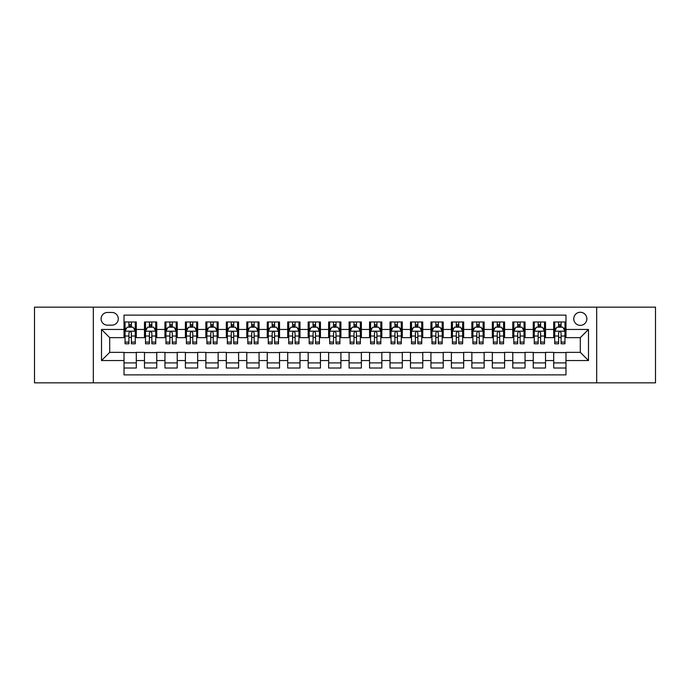 <?xml version="1.0" encoding="UTF-8"?>
<svg xmlns="http://www.w3.org/2000/svg" width="690" height="690" viewBox="0 0 690 690"><rect width="100%" height="100%" fill="white"/><g stroke="black" fill="none" stroke-linecap="round" stroke-linejoin="round"><path stroke-width="1.03" d="M580.307 312.26A6.546 6.546 0 0 0 573.761 318.806A6.546 6.546 0 0 0 580.307 325.361A6.546 6.546 0 0 0 586.854 318.806A6.546 6.546 0 0 0 580.307 312.26M596.678 382.855L655.5 382.855L655.5 307.145L596.678 307.145L596.678 382.855L93.323 382.855L93.323 307.145L34.5 307.145L34.5 382.855L93.323 382.855M565.981 321.98L553.708 321.98L553.708 329.449L545.523 329.449L545.523 337.634L553.708 337.634L553.708 329.449M545.523 329.449L545.523 321.98L533.241 321.98L533.241 329.449L525.056 329.449L525.056 337.634L533.241 337.634L533.241 329.449M525.056 329.449L525.056 321.98L512.782 321.98L512.782 329.449L504.597 329.449L504.597 337.634L512.782 337.634L512.782 329.449M504.597 329.449L504.597 321.98L492.324 321.98L492.324 329.449L484.139 329.449L484.139 337.634L492.324 337.634L492.324 329.449M484.139 329.449L484.139 321.98L471.857 321.98L471.857 329.449L463.671 329.449L463.671 337.634L471.857 337.634L471.857 329.449M463.671 329.449L463.671 321.98L451.398 321.98L451.398 329.449L443.213 329.449L443.213 337.634L451.398 337.634L451.398 329.449M443.213 329.449L443.213 321.98L430.94 321.98L430.94 329.449L422.754 329.449L422.754 337.634L430.94 337.634L430.94 329.449M422.754 329.449L422.754 321.98L410.472 321.98L410.472 329.449L402.296 329.449L402.296 337.634L410.472 337.634L410.472 329.449M402.296 329.449L402.296 321.98L390.014 321.98L390.014 329.449L381.829 329.449L381.829 337.634L390.014 337.634L390.014 329.449M381.829 329.449L381.829 321.98L369.555 321.98L369.555 329.449L361.37 329.449L361.37 337.634L369.555 337.634L369.555 329.449M361.37 329.449L361.37 321.98L349.088 321.98L349.088 329.449L340.912 329.449L340.912 337.634L349.088 337.634L349.088 329.449M340.912 329.449L340.912 321.98L328.63 321.98L328.63 329.449L320.445 329.449L320.445 337.634L328.63 337.634L328.63 329.449M320.445 329.449L320.445 321.98L308.171 321.98L308.171 329.449L299.986 329.449L299.986 337.634L308.171 337.634L308.171 329.449M299.986 329.449L299.986 321.98L287.704 321.98L287.704 329.449L279.528 329.449L279.528 337.634L287.704 337.634L287.704 329.449M279.528 329.449L279.528 321.98L267.246 321.98L267.246 329.449L259.061 329.449L259.061 337.634L267.246 337.634L267.246 329.449M259.061 329.449L259.061 321.98L246.787 321.98L246.787 329.449L238.602 329.449L238.602 337.634L246.787 337.634L246.787 329.449M238.602 329.449L238.602 321.98L226.329 321.98L226.329 329.449L218.143 329.449L218.143 337.634L226.329 337.634L226.329 329.449M218.143 329.449L218.143 321.98L205.862 321.98L205.862 329.449L197.676 329.449L197.676 337.634L205.862 337.634L205.862 329.449M197.676 329.449L197.676 321.98L185.403 321.98L185.403 329.449L177.218 329.449L177.218 337.634L185.403 337.634L185.403 329.449M177.218 329.449L177.218 321.98L164.945 321.98L164.945 329.449L156.759 329.449L156.759 337.634L164.945 337.634L164.945 329.449M156.759 329.449L156.759 321.98L144.477 321.98L144.477 337.634L136.292 337.634L136.292 321.98L124.019 321.98M124.019 368.02L136.292 368.02L136.292 352.366L144.477 352.366L144.477 368.02L156.759 368.02L156.759 352.366L164.945 352.366L164.945 360.551L156.759 360.551M164.945 360.551L164.945 368.02L177.218 368.02L177.218 352.366L185.403 352.366L185.403 360.551L177.218 360.551M185.403 360.551L185.403 368.02L197.676 368.02L197.676 352.366L205.862 352.366L205.862 360.551L197.676 360.551M205.862 360.551L205.862 368.02L218.143 368.02L218.143 352.366L226.329 352.366L226.329 360.551L218.143 360.551M226.329 360.551L226.329 368.02L238.602 368.02L238.602 352.366L246.787 352.366L246.787 360.551L238.602 360.551M246.787 360.551L246.787 368.02L259.061 368.02L259.061 352.366L267.246 352.366L267.246 360.551L259.061 360.551M267.246 360.551L267.246 368.02L279.528 368.02L279.528 352.366L287.704 352.366L287.704 360.551L279.528 360.551M287.704 360.551L287.704 368.02L299.986 368.02L299.986 352.366L308.171 352.366L308.171 360.551L299.986 360.551M308.171 360.551L308.171 368.02L320.445 368.02L320.445 352.366L328.63 352.366L328.63 360.551L320.445 360.551M328.63 360.551L328.63 368.02L340.912 368.02L340.912 352.366L349.088 352.366L349.088 360.551L340.912 360.551M349.088 360.551L349.088 368.02L361.37 368.02L361.37 352.366L369.555 352.366L369.555 360.551L361.37 360.551M369.555 360.551L369.555 368.02L381.829 368.02L381.829 352.366L390.014 352.366L390.014 360.551L381.829 360.551M390.014 360.551L390.014 368.02L402.296 368.02L402.296 352.366L410.472 352.366L410.472 360.551L402.296 360.551M410.472 360.551L410.472 368.02L422.754 368.02L422.754 352.366L430.94 352.366L430.94 360.551L422.754 360.551M430.94 360.551L430.94 368.02L443.213 368.02L443.213 352.366L451.398 352.366L451.398 360.551L443.213 360.551M451.398 360.551L451.398 368.02L463.671 368.02L463.671 352.366L471.857 352.366L471.857 360.551L463.671 360.551M471.857 360.551L471.857 368.02L484.139 368.02L484.139 352.366L492.324 352.366L492.324 360.551L484.139 360.551M492.324 360.551L492.324 368.02L504.597 368.02L504.597 352.366L512.782 352.366L512.782 360.551L504.597 360.551M512.782 360.551L512.782 368.02L525.056 368.02L525.056 352.366L533.241 352.366L533.241 360.551L525.056 360.551M533.241 360.551L533.241 368.02L545.523 368.02L545.523 352.366L553.708 352.366L553.708 360.551L545.523 360.551M107.442 325.154L111.944 325.154A6.339 6.339 0 0 0 118.292 318.806A6.339 6.339 0 0 0 111.944 312.466L107.442 312.466A6.339 6.339 0 0 0 101.102 318.806A6.339 6.339 0 0 0 107.442 325.154M596.678 307.145L93.323 307.145M565.981 329.449L565.981 315.123L124.019 315.123L124.019 337.634L109.693 337.634L109.693 352.366L124.019 352.366L124.019 374.877L565.981 374.877L565.981 352.366L580.307 352.366L580.307 337.634L565.981 337.634L565.981 329.449L588.492 329.449L588.492 360.551L565.981 360.551M124.019 360.551L101.508 360.551L101.508 329.449L124.019 329.449M553.708 360.551L553.708 368.02L565.981 368.02M124.019 327.095L125.045 327.095M128.927 327.095L131.385 327.095M135.275 327.095L136.292 327.095M124.019 337.427L125.045 337.427M128.927 337.427L131.385 337.427M135.275 337.427L136.292 337.427M124.019 352.573L136.292 352.573M124.019 362.906L136.292 362.906M144.477 337.427L145.504 337.427M149.394 337.427L151.843 337.427M155.733 337.427L156.759 337.427M144.477 327.095L145.504 327.095M149.394 327.095L151.843 327.095M155.733 327.095L156.759 327.095M144.477 352.573L156.759 352.573M144.477 362.906L156.759 362.906M164.945 352.573L177.218 352.573M164.945 362.906L177.218 362.906M164.945 327.095L165.962 327.095M169.852 327.095L172.31 327.095M176.192 327.095L177.218 327.095M164.945 337.427L165.962 337.427M169.852 337.427L172.31 337.427M176.192 337.427L177.218 337.427M185.403 352.573L197.676 352.573M185.403 362.906L197.676 362.906M185.403 327.095L186.421 327.095M190.311 327.095L192.769 327.095M196.659 327.095L197.676 327.095M185.403 337.427L186.421 337.427M190.311 337.427L192.769 337.427M196.659 337.427L197.676 337.427M205.862 352.573L218.143 352.573M205.862 362.906L218.143 362.906M205.862 327.095L206.888 327.095M210.778 327.095L213.227 327.095M217.117 327.095L218.143 327.095M205.862 337.427L206.888 337.427M210.778 337.427L213.227 337.427M217.117 337.427L218.143 337.427M226.329 352.573L238.602 352.573M226.329 362.906L238.602 362.906M226.329 327.095L227.346 327.095M231.236 327.095L233.694 327.095M237.576 327.095L238.602 327.095M226.329 337.427L227.346 337.427M231.236 337.427L233.694 337.427M237.576 337.427L238.602 337.427M246.787 352.573L259.061 352.573M246.787 362.906L259.061 362.906M246.787 327.095L247.805 327.095M251.695 327.095L254.153 327.095M258.043 327.095L259.061 327.095M246.787 337.427L247.805 337.427M251.695 337.427L254.153 337.427M258.043 337.427L259.061 337.427M267.246 352.573L279.528 352.573M267.246 362.906L279.528 362.906M267.246 327.095L268.272 327.095M272.162 327.095L274.611 327.095M278.501 327.095L279.528 327.095M267.246 337.427L268.272 337.427M272.162 337.427L274.611 337.427M278.501 337.427L279.528 337.427M287.704 352.573L299.986 352.573M287.704 362.906L299.986 362.906M287.704 327.095L288.731 327.095M292.62 327.095L295.079 327.095M298.96 327.095L299.986 327.095M287.704 337.427L288.731 337.427M292.62 337.427L295.079 337.427M298.96 337.427L299.986 337.427M308.171 352.573L320.445 352.573M308.171 362.906L320.445 362.906M308.171 327.095L309.189 327.095M313.079 327.095L315.537 327.095M319.427 327.095L320.445 327.095M308.171 337.427L309.189 337.427M313.079 337.427L315.537 337.427M319.427 337.427L320.445 337.427M328.63 352.573L340.912 352.573M328.63 362.906L340.912 362.906M328.63 327.095L329.656 327.095M333.537 327.095L335.995 327.095M339.885 327.095L340.912 327.095M328.63 337.427L329.656 337.427M333.537 337.427L335.995 337.427M339.885 337.427L340.912 337.427M349.088 352.573L361.37 352.573M349.088 362.906L361.37 362.906M349.088 327.095L350.115 327.095M354.005 327.095L356.463 327.095M360.344 327.095L361.37 327.095M349.088 337.427L350.115 337.427M354.005 337.427L356.463 337.427M360.344 337.427L361.37 337.427M369.555 352.573L381.829 352.573M369.555 362.906L381.829 362.906M369.555 327.095L370.573 327.095M374.463 327.095L376.921 327.095M380.811 327.095L381.829 327.095M369.555 337.427L370.573 337.427M374.463 337.427L376.921 337.427M380.811 337.427L381.829 337.427M390.014 352.573L402.296 352.573M390.014 362.906L402.296 362.906M390.014 327.095L391.04 327.095M394.922 327.095L397.38 327.095M401.27 327.095L402.296 327.095M390.014 337.427L391.04 337.427M394.922 337.427L397.38 337.427M401.27 337.427L402.296 337.427M410.472 352.573L422.754 352.573M410.472 362.906L422.754 362.906M410.472 327.095L411.499 327.095M415.389 327.095L417.838 327.095M421.728 327.095L422.754 327.095M410.472 337.427L411.499 337.427M415.389 337.427L417.838 337.427M421.728 337.427L422.754 337.427M430.94 352.573L443.213 352.573M430.94 362.906L443.213 362.906M430.94 327.095L431.957 327.095M435.847 327.095L438.305 327.095M442.195 327.095L443.213 327.095M430.94 337.427L431.957 337.427M435.847 337.427L438.305 337.427M442.195 337.427L443.213 337.427M451.398 352.573L463.671 352.573M451.398 362.906L463.671 362.906M451.398 327.095L452.424 327.095M456.306 327.095L458.764 327.095M462.654 327.095L463.671 327.095M451.398 337.427L452.424 337.427M456.306 337.427L458.764 337.427M462.654 337.427L463.671 337.427M471.857 352.573L484.139 352.573M471.857 362.906L484.139 362.906M471.857 327.095L472.883 327.095M476.773 327.095L479.222 327.095M483.112 327.095L484.139 327.095M471.857 337.427L472.883 337.427M476.773 337.427L479.222 337.427M483.112 337.427L484.139 337.427M492.324 352.573L504.597 352.573M492.324 362.906L504.597 362.906M492.324 327.095L493.341 327.095M497.231 327.095L499.689 327.095M503.579 327.095L504.597 327.095M492.324 337.427L493.341 337.427M497.231 337.427L499.689 337.427M503.579 337.427L504.597 337.427M512.782 352.573L525.056 352.573M512.782 362.906L525.056 362.906M512.782 327.095L513.809 327.095M517.69 327.095L520.148 327.095M524.038 327.095L525.056 327.095M512.782 337.427L513.809 337.427M517.69 337.427L520.148 337.427M524.038 337.427L525.056 337.427M533.241 352.573L545.523 352.573M533.241 362.906L545.523 362.906M533.241 327.095L534.267 327.095M538.157 327.095L540.606 327.095M544.496 327.095L545.523 327.095M533.241 337.427L534.267 337.427M538.157 337.427L540.606 337.427M544.496 337.427L545.523 337.427M553.708 352.573L565.981 352.573M553.708 362.906L565.981 362.906M553.708 327.095L554.726 327.095M558.615 327.095L561.073 327.095M564.955 327.095L565.981 327.095M553.708 337.427L554.726 337.427M558.615 337.427L561.073 337.427M564.955 337.427L565.981 337.427M109.693 337.634L101.508 329.449M109.693 352.366L101.508 360.551M588.492 329.449L580.307 337.634M588.492 360.551L580.307 352.366M131.385 324.645L128.927 324.645M135.275 342.102L131.385 342.102L131.385 343.775L135.275 343.775L135.275 331.295L133.222 327.198L127.089 327.198L125.045 331.295L125.045 343.775L128.927 343.775L128.927 342.102L125.045 342.102M125.045 331.295L125.045 321.98M135.275 331.295L135.275 321.98M128.927 327.198L128.927 321.98M131.385 321.98L131.385 327.198M131.385 342.102L131.385 332.822C130.565 331.252 129.746 331.252 128.927 332.822L128.927 342.102M151.843 324.645L149.394 324.645M155.733 342.102L151.843 342.102L151.843 343.775L155.733 343.775L155.733 331.295L153.689 327.198L147.548 327.198L145.504 331.295L145.504 343.775L149.394 343.775L149.394 342.102L145.504 342.102M145.504 331.295L145.504 321.98M155.733 331.295L155.733 321.98M149.394 327.198L149.394 321.98M151.843 321.98L151.843 327.198M151.843 342.102L151.843 332.822C151.032 331.252 150.213 331.252 149.394 332.822L149.394 342.102M172.31 324.645L169.852 324.645M176.192 342.102L172.31 342.102L172.31 343.775L176.192 343.775L176.192 331.295L174.147 327.198L168.006 327.198L165.962 331.295L165.962 343.775L169.852 343.775L169.852 342.102L165.962 342.102M165.962 331.295L165.962 321.98M176.192 331.295L176.192 321.98M169.852 327.198L169.852 321.98M172.31 321.98L172.31 327.198M172.31 342.102L172.31 332.822C171.491 331.252 170.672 331.252 169.852 332.822L169.852 342.102M192.769 324.645L190.311 324.645M196.659 342.102L192.769 342.102L192.769 343.775L196.659 343.775L196.659 331.295L194.606 327.198L188.474 327.198L186.421 331.295L186.421 343.775L190.311 343.775L190.311 342.102L186.421 342.102M186.421 331.295L186.421 321.98M196.659 331.295L196.659 321.98M190.311 327.198L190.311 321.98M192.769 321.98L192.769 327.198M192.769 342.102L192.769 332.822C191.949 331.252 191.13 331.252 190.311 332.822L190.311 342.102M213.227 324.645L210.778 324.645M217.117 342.102L213.227 342.102L213.227 343.775L217.117 343.775L217.117 331.295L215.073 327.198L208.932 327.198L206.888 331.295L206.888 343.775L210.778 343.775L210.778 342.102L206.888 342.102M206.888 331.295L206.888 321.98M217.117 331.295L217.117 321.98M210.778 327.198L210.778 321.98M213.227 321.98L213.227 327.198M213.227 342.102L213.227 332.822C212.408 331.252 211.597 331.252 210.778 332.822L210.778 342.102M233.694 324.645L231.236 324.645M237.576 342.102L233.694 342.102L233.694 343.775L237.576 343.775L237.576 331.295L235.531 327.198L229.391 327.198L227.346 331.295L227.346 343.775L231.236 343.775L231.236 342.102L227.346 342.102M227.346 331.295L227.346 321.98M237.576 331.295L237.576 321.98M231.236 327.198L231.236 321.98M233.694 321.98L233.694 327.198M233.694 342.102L233.694 332.822C232.875 331.252 232.056 331.252 231.236 332.822L231.236 342.102M254.153 324.645L251.695 324.645M258.043 342.102L254.153 342.102L254.153 343.775L258.043 343.775L258.043 331.295L255.99 327.198L249.858 327.198L247.805 331.295L247.805 343.775L251.695 343.775L251.695 342.102L247.805 342.102M247.805 331.295L247.805 321.98M258.043 331.295L258.043 321.98M251.695 327.198L251.695 321.98M254.153 321.98L254.153 327.198M254.153 342.102L254.153 332.822C253.334 331.252 252.514 331.252 251.695 332.822L251.695 342.102M274.611 324.645L272.162 324.645M278.501 342.102L274.611 342.102L274.611 343.775L278.501 343.775L278.501 331.295L276.457 327.198L270.316 327.198L268.272 331.295L268.272 343.775L272.162 343.775L272.162 342.102L268.272 342.102M268.272 331.295L268.272 321.98M278.501 331.295L278.501 321.98M272.162 327.198L272.162 321.98M274.611 321.98L274.611 327.198M274.611 342.102L274.611 332.822C273.792 331.252 272.981 331.252 272.162 332.822L272.162 342.102M295.079 324.645L292.62 324.645M298.96 342.102L295.079 342.102L295.079 343.775L298.96 343.775L298.96 331.295L296.916 327.198L290.775 327.198L288.731 331.295L288.731 343.775L292.62 343.775L292.62 342.102L288.731 342.102M288.731 331.295L288.731 321.98M298.96 331.295L298.96 321.98M292.62 327.198L292.62 321.98M295.079 321.98L295.079 327.198M295.079 342.102L295.079 332.822C294.259 331.252 293.44 331.252 292.62 332.822L292.62 342.102M315.537 324.645L313.079 324.645M319.427 342.102L315.537 342.102L315.537 343.775L319.427 343.775L319.427 331.295L317.374 327.198L311.242 327.198L309.189 331.295L309.189 343.775L313.079 343.775L313.079 342.102L309.189 342.102M309.189 331.295L309.189 321.98M319.427 331.295L319.427 321.98M313.079 327.198L313.079 321.98M315.537 321.98L315.537 327.198M315.537 342.102L315.537 332.822C314.718 331.252 313.898 331.252 313.079 332.822L313.079 342.102M335.995 324.645L333.537 324.645M339.885 342.102L335.995 342.102L335.995 343.775L339.885 343.775L339.885 331.295L337.841 327.198L331.7 327.198L329.656 331.295L329.656 343.775L333.537 343.775L333.537 342.102L329.656 342.102M329.656 331.295L329.656 321.98M339.885 331.295L339.885 321.98M333.537 327.198L333.537 321.98M335.995 321.98L335.995 327.198M335.995 342.102L335.995 332.822C335.176 331.252 334.365 331.252 333.537 332.822L333.537 342.102M356.463 324.645L354.005 324.645M360.344 342.102L356.463 342.102L356.463 343.775L360.344 343.775L360.344 331.295L358.3 327.198L352.159 327.198L350.115 331.295L350.115 343.775L354.005 343.775L354.005 342.102L350.115 342.102M350.115 331.295L350.115 321.98M360.344 331.295L360.344 321.98M354.005 327.198L354.005 321.98M356.463 321.98L356.463 327.198M356.463 342.102L356.463 332.822C355.643 331.252 354.824 331.252 354.005 332.822L354.005 342.102M376.921 324.645L374.463 324.645M380.811 342.102L376.921 342.102L376.921 343.775L380.811 343.775L380.811 331.295L378.758 327.198L372.626 327.198L370.573 331.295L370.573 343.775L374.463 343.775L374.463 342.102L370.573 342.102M370.573 331.295L370.573 321.98M380.811 331.295L380.811 321.98M374.463 327.198L374.463 321.98M376.921 321.98L376.921 327.198M376.921 342.102L376.921 332.822C376.102 331.252 375.282 331.252 374.463 332.822L374.463 342.102M397.38 324.645L394.922 324.645M401.27 342.102L397.38 342.102L397.38 343.775L401.27 343.775L401.27 331.295L399.225 327.198L393.084 327.198L391.04 331.295L391.04 343.775L394.922 343.775L394.922 342.102L391.04 342.102M391.04 331.295L391.04 321.98M401.27 331.295L401.27 321.98M394.922 327.198L394.922 321.98M397.38 321.98L397.38 327.198M397.38 342.102L397.38 332.822C396.56 331.252 395.741 331.252 394.922 332.822L394.922 342.102M417.838 324.645L415.389 324.645M421.728 342.102L417.838 342.102L417.838 343.775L421.728 343.775L421.728 331.295L419.684 327.198L413.543 327.198L411.499 331.295L411.499 343.775L415.389 343.775L415.389 342.102L411.499 342.102M411.499 331.295L411.499 321.98M421.728 331.295L421.728 321.98M415.389 327.198L415.389 321.98M417.838 321.98L417.838 327.198M417.838 342.102L417.838 332.822C417.027 331.252 416.208 331.252 415.389 332.822L415.389 342.102M438.305 324.645L435.847 324.645M442.195 342.102L438.305 342.102L438.305 343.775L442.195 343.775L442.195 331.295L440.142 327.198L434.01 327.198L431.957 331.295L431.957 343.775L435.847 343.775L435.847 342.102L431.957 342.102M431.957 331.295L431.957 321.98M442.195 331.295L442.195 321.98M435.847 327.198L435.847 321.98M438.305 321.98L438.305 327.198M438.305 342.102L438.305 332.822C437.486 331.252 436.666 331.252 435.847 332.822L435.847 342.102M458.764 324.645L456.306 324.645M462.654 342.102L458.764 342.102L458.764 343.775L462.654 343.775L462.654 331.295L460.609 327.198L454.469 327.198L452.424 331.295L452.424 343.775L456.306 343.775L456.306 342.102L452.424 342.102M452.424 331.295L452.424 321.98M462.654 331.295L462.654 321.98M456.306 327.198L456.306 321.98M458.764 321.98L458.764 327.198M458.764 342.102L458.764 332.822C457.944 331.252 457.125 331.252 456.306 332.822L456.306 342.102M479.222 324.645L476.773 324.645M483.112 342.102L479.222 342.102L479.222 343.775L483.112 343.775L483.112 331.295L481.068 327.198L474.927 327.198L472.883 331.295L472.883 343.775L476.773 343.775L476.773 342.102L472.883 342.102M472.883 331.295L472.883 321.98M483.112 331.295L483.112 321.98M476.773 327.198L476.773 321.98M479.222 321.98L479.222 327.198M479.222 342.102L479.222 332.822C478.411 331.252 477.592 331.252 476.773 332.822L476.773 342.102M499.689 324.645L497.231 324.645M503.579 342.102L499.689 342.102L499.689 343.775L503.579 343.775L503.579 331.295L501.527 327.198L495.394 327.198L493.341 331.295L493.341 343.775L497.231 343.775L497.231 342.102L493.341 342.102M493.341 331.295L493.341 321.98M503.579 331.295L503.579 321.98M497.231 327.198L497.231 321.98M499.689 321.98L499.689 327.198M499.689 342.102L499.689 332.822C498.87 331.252 498.051 331.252 497.231 332.822L497.231 342.102M520.148 324.645L517.69 324.645M524.038 342.102L520.148 342.102L520.148 343.775L524.038 343.775L524.038 331.295L521.994 327.198L515.853 327.198L513.809 331.295L513.809 343.775L517.69 343.775L517.69 342.102L513.809 342.102M513.809 331.295L513.809 321.98M524.038 331.295L524.038 321.98M517.69 327.198L517.69 321.98M520.148 321.98L520.148 327.198M520.148 342.102L520.148 332.822C519.329 331.252 518.509 331.252 517.69 332.822L517.69 342.102M540.606 324.645L538.157 324.645M544.496 342.102L540.606 342.102L540.606 343.775L544.496 343.775L544.496 331.295L542.452 327.198L536.311 327.198L534.267 331.295L534.267 343.775L538.157 343.775L538.157 342.102L534.267 342.102M534.267 331.295L534.267 321.98M544.496 331.295L544.496 321.98M538.157 327.198L538.157 321.98M540.606 321.98L540.606 327.198M540.606 342.102L540.606 332.822C539.796 331.252 538.976 331.252 538.157 332.822L538.157 342.102M561.073 324.645L558.615 324.645M564.955 342.102L561.073 342.102L561.073 343.775L564.955 343.775L564.955 331.295L562.911 327.198L556.778 327.198L554.726 331.295L554.726 343.775L558.615 343.775L558.615 342.102L554.726 342.102M554.726 331.295L554.726 321.98M564.955 331.295L564.955 321.98M558.615 327.198L558.615 321.98M561.073 321.98L561.073 327.198M561.073 342.102L561.073 332.822C560.254 331.252 559.435 331.252 558.615 332.822L558.615 342.102M144.477 360.551L136.292 360.551M144.477 329.449L136.292 329.449M135.223 331.191L125.088 331.191M125.045 328.328L126.52 328.328M133.791 328.328L135.275 328.328M128.927 336.03L125.045 336.03M135.275 336.03L131.385 336.03M131.385 325.947L128.927 325.947M155.681 331.191L145.555 331.191M145.504 328.328L146.987 328.328M154.25 328.328L155.733 328.328M149.394 336.03L145.504 336.03M155.733 336.03L151.843 336.03M151.843 325.947L149.394 325.947M176.14 331.191L166.014 331.191M165.962 328.328L167.446 328.328M174.708 328.328L176.192 328.328M169.852 336.03L165.962 336.03M176.192 336.03L172.31 336.03M172.31 325.947L169.852 325.947M196.607 331.191L186.472 331.191M186.421 328.328L187.904 328.328M195.175 328.328L196.659 328.328M190.311 336.03L186.421 336.03M196.659 336.03L192.769 336.03M192.769 325.947L190.311 325.947M217.065 331.191L206.94 331.191M206.888 328.328L208.371 328.328M215.634 328.328L217.117 328.328M210.778 336.03L206.888 336.03M217.117 336.03L213.227 336.03M213.227 325.947L210.778 325.947M237.524 331.191L227.398 331.191M227.346 328.328L228.83 328.328M236.092 328.328L237.576 328.328M231.236 336.03L227.346 336.03M237.576 336.03L233.694 336.03M233.694 325.947L231.236 325.947M257.991 331.191L247.857 331.191M247.805 328.328L249.288 328.328M256.559 328.328L258.043 328.328M251.695 336.03L247.805 336.03M258.043 336.03L254.153 336.03M254.153 325.947L251.695 325.947M278.45 331.191L268.324 331.191M268.272 328.328L269.755 328.328M277.018 328.328L278.501 328.328M272.162 336.03L268.272 336.03M278.501 336.03L274.611 336.03M274.611 325.947L272.162 325.947M298.908 331.191L288.782 331.191M288.731 328.328L290.214 328.328M297.476 328.328L298.96 328.328M292.62 336.03L288.731 336.03M298.96 336.03L295.079 336.03M295.079 325.947L292.62 325.947M319.375 331.191L309.241 331.191M309.189 328.328L310.673 328.328M317.943 328.328L319.427 328.328M313.079 336.03L309.189 336.03M319.427 336.03L315.537 336.03M315.537 325.947L313.079 325.947M339.834 331.191L329.708 331.191M329.656 328.328L331.14 328.328M338.402 328.328L339.885 328.328M333.537 336.03L329.656 336.03M339.885 336.03L335.995 336.03M335.995 325.947L333.537 325.947M360.292 331.191L350.166 331.191M350.115 328.328L351.598 328.328M358.86 328.328L360.344 328.328M354.005 336.03L350.115 336.03M360.344 336.03L356.463 336.03M356.463 325.947L354.005 325.947M380.759 331.191L370.625 331.191M370.573 328.328L372.057 328.328M379.328 328.328L380.811 328.328M374.463 336.03L370.573 336.03M380.811 336.03L376.921 336.03M376.921 325.947L374.463 325.947M401.218 331.191L391.092 331.191M391.04 328.328L392.524 328.328M399.786 328.328L401.27 328.328M394.922 336.03L391.04 336.03M401.27 336.03L397.38 336.03M397.38 325.947L394.922 325.947M421.676 331.191L411.551 331.191M411.499 328.328L412.982 328.328M420.245 328.328L421.728 328.328M415.389 336.03L411.499 336.03M421.728 336.03L417.838 336.03M417.838 325.947L415.389 325.947M442.143 331.191L432.009 331.191M431.957 328.328L433.441 328.328M440.712 328.328L442.195 328.328M435.847 336.03L431.957 336.03M442.195 336.03L438.305 336.03M438.305 325.947L435.847 325.947M462.602 331.191L452.476 331.191M452.424 328.328L453.908 328.328M461.17 328.328L462.654 328.328M456.306 336.03L452.424 336.03M462.654 336.03L458.764 336.03M458.764 325.947L456.306 325.947M483.06 331.191L472.935 331.191M472.883 328.328L474.366 328.328M481.629 328.328L483.112 328.328M476.773 336.03L472.883 336.03M483.112 336.03L479.222 336.03M479.222 325.947L476.773 325.947M503.527 331.191L493.393 331.191M493.341 328.328L494.825 328.328M502.096 328.328L503.579 328.328M497.231 336.03L493.341 336.03M503.579 336.03L499.689 336.03M499.689 325.947L497.231 325.947M523.986 331.191L513.86 331.191M513.809 328.328L515.292 328.328M522.554 328.328L524.038 328.328M517.69 336.03L513.809 336.03M524.038 336.03L520.148 336.03M520.148 325.947L517.69 325.947M544.445 331.191L534.319 331.191M534.267 328.328L535.75 328.328M543.013 328.328L544.496 328.328M538.157 336.03L534.267 336.03M544.496 336.03L540.606 336.03M540.606 325.947L538.157 325.947M564.912 331.191L554.777 331.191M554.726 328.328L556.209 328.328M563.48 328.328L564.955 328.328M558.615 336.03L554.726 336.03M564.955 336.03L561.073 336.03M561.073 325.947L558.615 325.947"/></g></svg>
